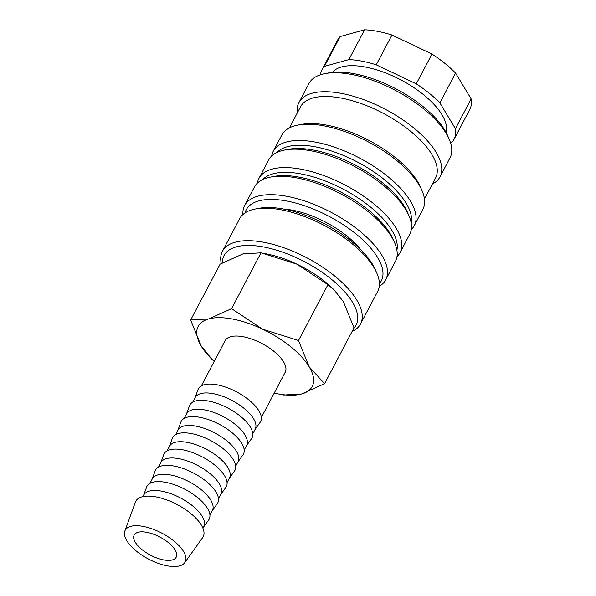 <?xml version="1.0" encoding="UTF-8"?>
<svg xmlns="http://www.w3.org/2000/svg" width="596" height="596" viewBox="0 0 596 596"><rect width="100%" height="100%" fill="white"/><g stroke="black" fill="none" stroke-linecap="round" stroke-linejoin="round"><path stroke-width="0.89" d="M379.242 286.363A79.715 34.255 -152.2 0 0 385.709 279.822A79.715 34.255 -152.2 0 0 361.697 232.738A79.715 34.255 -152.2 0 0 287.287 196.389A79.715 34.255 -152.2 0 0 244.68 205.464A79.715 34.255 -152.2 0 0 242.937 214.493M379.384 283.711A76.325 32.802 -152.2 0 0 360.923 238.162A76.325 32.802 -152.2 0 0 287.041 201.068A76.325 32.802 -152.2 0 0 245.045 212.876M385.709 279.822L395.424 261.398A79.715 34.255 -152.2 0 0 394.53 242.498A79.715 34.255 -152.2 0 0 297.002 177.966A79.715 34.255 -152.2 0 0 270.495 177.101A79.715 34.255 -152.2 0 0 254.395 187.04L244.68 205.464M394.53 242.498L392.995 239.011A76.325 32.802 -152.2 0 0 299.617 177.228A76.325 32.802 -152.2 0 0 274.235 176.394L270.495 177.101M396.906 250.171A76.325 32.802 -152.2 0 0 301.33 173.972A76.325 32.802 -152.2 0 0 262.821 179.478M396.988 256.682A79.715 34.255 -152.2 0 0 399.998 252.726A79.715 34.255 -152.2 0 0 375.987 205.642A79.715 34.255 -152.2 0 0 301.569 169.294A79.715 34.255 -152.2 0 0 258.962 178.368A79.715 34.255 -152.2 0 0 257.405 183.091M399.998 252.726L409.713 234.303A79.715 34.255 -152.2 0 0 408.819 215.402A79.715 34.255 -152.2 0 0 311.283 150.87A79.715 34.255 -152.2 0 0 284.776 150.006A79.715 34.255 -152.2 0 0 268.677 159.944L258.962 178.368M408.819 215.402L407.284 211.915A76.325 32.802 -152.2 0 0 313.898 150.132A76.325 32.802 -152.2 0 0 288.524 149.298L284.776 150.006M411.188 223.075A76.325 32.802 -152.2 0 0 315.619 146.877A76.325 32.802 -152.2 0 0 277.11 152.382M411.27 229.587A79.715 34.255 -152.2 0 0 414.287 225.631A79.715 34.255 -152.2 0 0 390.268 178.547A79.715 34.255 -152.2 0 0 315.858 142.198A79.715 34.255 -152.2 0 0 273.251 151.272A79.715 34.255 -152.2 0 0 271.687 155.996M414.287 225.631L422.855 209.375A79.715 34.255 -152.2 0 0 421.961 190.474A79.715 34.255 -152.2 0 0 324.425 125.942A79.715 34.255 -152.2 0 0 297.918 125.078A79.715 34.255 -152.2 0 0 281.819 135.016L273.251 151.272M421.961 190.474L420.426 186.988A76.325 32.802 -152.2 0 0 327.048 125.205A76.325 32.802 -152.2 0 0 301.665 124.37L297.918 125.078M424.464 199.049L435.572 177.988A76.325 32.802 -152.2 0 0 412.581 132.908A76.325 32.802 -152.2 0 0 341.329 98.109A76.325 32.802 -152.2 0 0 300.533 106.796L289.433 127.857M432.383 184.022A79.715 34.255 -152.2 0 0 439.997 176.863A79.715 34.255 -152.2 0 0 415.986 129.779A79.715 34.255 -152.2 0 0 341.575 93.43A79.715 34.255 -152.2 0 0 298.961 102.505A79.715 34.255 -152.2 0 0 297.352 112.83M439.997 176.863L449.995 157.895A79.715 34.255 -152.2 0 0 449.101 138.995A79.715 34.255 -152.2 0 0 351.573 74.463A79.715 34.255 -152.2 0 0 325.066 73.599A79.715 34.255 -152.2 0 0 308.966 83.537L298.961 102.505M449.101 138.995L447.574 135.508A76.325 32.802 -152.2 0 0 354.188 73.718A76.325 32.802 -152.2 0 0 328.806 72.891L325.066 73.599M445.979 132.267A64.45 27.699 -152.2 0 0 423.659 94.801A64.45 27.699 -152.2 0 0 365.49 67.065A64.45 27.699 -152.2 0 0 332.382 72.377M376.247 64.815L391.959 35.008L431.981 54.05L416.269 83.857L376.247 64.815A74.627 32.072 -152.2 0 0 361.921 61.157A74.627 32.072 -152.2 0 0 348.876 59.607L324.425 66.379L340.137 36.572L364.588 29.8L348.876 59.607M391.959 35.008A74.627 32.072 -152.2 0 0 377.64 31.35A74.627 32.072 -152.2 0 0 364.588 29.8M274.22 393.099A64.45 27.699 -152.2 0 0 276.827 393.658L283.674 395.029L301.703 393.963L324.574 383.705L309.123 366.711A64.45 27.699 -152.2 0 0 262.62 329.193A64.45 27.699 -152.2 0 0 232.626 319.046A64.45 27.699 -152.2 0 0 208.689 318.927A64.45 27.699 -152.2 0 0 201.269 346.179L212.265 359.619A64.45 27.699 -152.2 0 0 214.202 361.459M276.827 393.658A64.45 27.699 -152.2 0 0 277.758 393.844A64.45 27.699 -152.2 0 0 301.703 393.963A64.45 27.699 -152.2 0 0 309.123 366.711L298.522 340.525L262.62 329.193L231.561 308.668L208.689 318.927L190.66 319.992L201.269 346.179A64.45 27.699 -152.2 0 0 212.265 359.619M190.66 319.992L220.103 264.162L242.974 253.896L261.003 252.831L296.905 264.162A64.45 27.699 -152.2 0 0 267.85 254.201L262.493 253.129M184.753 562.661L202.67 537.599A38.084 16.368 -152.2 0 0 192.463 514.944A38.084 16.368 -152.2 0 0 156.145 496.922A38.084 16.368 -152.2 0 0 135.396 502.13L124.84 531.073A33.92 14.58 -152.2 0 0 136.104 550.913A33.92 14.58 -152.2 0 0 167.066 565.798A33.92 14.58 -152.2 0 0 184.753 562.661A33.92 14.58 -152.2 0 0 175.664 542.487A33.92 14.58 -152.2 0 0 143.316 526.432A33.92 14.58 -152.2 0 0 124.84 531.073M202.96 528.257L203.772 526.715A33.92 14.58 -152.2 0 0 193.551 506.675A33.92 14.58 -152.2 0 0 161.888 491.208A33.92 14.58 -152.2 0 0 143.755 495.067L142.943 496.617M203.571 527.087L208.697 519.921A35.171 15.116 -152.2 0 0 199.273 499.001A35.171 15.116 -152.2 0 0 165.74 482.358A35.171 15.116 -152.2 0 0 146.579 487.17L143.561 495.447M209.919 515.048L212.347 510.452A33.92 14.58 -152.2 0 0 202.126 490.419A33.92 14.58 -152.2 0 0 170.463 474.952A33.92 14.58 -152.2 0 0 152.33 478.812L149.909 483.408M212.146 510.832L217.272 503.665A35.171 15.116 -152.2 0 0 207.848 482.745A35.171 15.116 -152.2 0 0 174.308 466.094A35.171 15.116 -152.2 0 0 155.154 470.907L152.129 479.191M218.494 498.792L220.915 494.196A33.92 14.58 -152.2 0 0 210.701 474.163A33.92 14.58 -152.2 0 0 179.031 458.697A33.92 14.58 -152.2 0 0 160.898 462.556L158.476 467.152M220.714 494.576L225.839 487.401A35.171 15.116 -152.2 0 0 216.415 466.482A35.171 15.116 -152.2 0 0 182.883 449.838A35.171 15.116 -152.2 0 0 163.721 454.651L160.704 462.936M227.061 482.537L229.49 477.94A33.92 14.58 -152.2 0 0 219.268 457.907A33.92 14.58 -152.2 0 0 187.606 442.433A33.92 14.58 -152.2 0 0 169.473 446.3L167.051 450.896M229.289 478.32L234.414 471.145A35.171 15.116 -152.2 0 0 224.99 450.226A35.171 15.116 -152.2 0 0 191.45 433.583A35.171 15.116 -152.2 0 0 172.296 438.395L169.271 446.672M235.636 466.281L238.057 461.684A33.92 14.58 -152.2 0 0 227.843 441.643A33.92 14.58 -152.2 0 0 196.173 426.177A33.92 14.58 -152.2 0 0 178.04 430.044L175.619 434.64M237.856 462.056L242.982 454.89A35.171 15.116 -152.2 0 0 233.558 433.97A35.171 15.116 -152.2 0 0 200.025 417.327A35.171 15.116 -152.2 0 0 180.864 422.139L177.846 430.416M244.204 450.025L246.632 445.428A33.92 14.58 -152.2 0 0 236.411 425.388A33.92 14.58 -152.2 0 0 204.748 409.921A33.92 14.58 -152.2 0 0 186.615 413.78L184.194 418.377M246.431 445.801L251.557 438.634A35.171 15.116 -152.2 0 0 242.132 417.714A35.171 15.116 -152.2 0 0 208.593 401.071A35.171 15.116 -152.2 0 0 189.439 405.883L186.414 414.16M252.779 433.761L255.2 429.165A33.92 14.58 -152.2 0 0 244.986 409.132A33.92 14.58 -152.2 0 0 213.316 393.665A33.92 14.58 -152.2 0 0 195.19 397.525L192.761 402.121M255.006 429.545L260.124 422.378A35.171 15.116 -152.2 0 0 250.7 401.458A35.171 15.116 -152.2 0 0 217.167 384.807A35.171 15.116 -152.2 0 0 198.006 389.62L194.989 397.905M201.336 385.865L225.184 340.629A33.92 14.58 27.8 0 1 243.317 336.762A33.92 14.58 27.8 0 1 274.987 352.229A33.92 14.58 27.8 0 1 285.201 372.269L261.346 417.505M146.877 532.34A23.743 10.207 27.8 0 1 169.048 543.165A23.743 10.207 27.8 0 1 176.2 557.193A23.743 10.207 27.8 0 1 163.505 559.89A23.743 10.207 27.8 0 1 141.341 549.065A23.743 10.207 27.8 0 1 134.189 535.037A23.743 10.207 27.8 0 1 146.877 532.34M283.525 209.025A60.583 26.038 27.8 0 1 292.554 210.202A60.583 26.038 27.8 0 1 360.833 249.784M352.109 331.48A78.024 33.525 -152.2 0 0 360.498 324.015A78.024 33.525 -152.2 0 0 336.993 277.93A78.024 33.525 -152.2 0 0 264.162 242.356A78.024 33.525 -152.2 0 0 222.464 251.236A78.024 33.525 -152.2 0 0 221.265 263.499M353.778 328.307A74.627 32.072 -152.2 0 0 336.643 283.733A74.627 32.072 -152.2 0 0 263.924 247.035A74.627 32.072 -152.2 0 0 222.368 262.888M360.498 324.015L377.64 291.496A78.024 33.525 -152.2 0 0 376.769 272.998A78.024 33.525 -152.2 0 0 281.305 209.837A78.024 33.525 -152.2 0 0 255.364 208.995A78.024 33.525 -152.2 0 0 239.607 218.717L222.464 251.236M376.769 272.998L375.234 269.511A74.627 32.072 -152.2 0 0 283.927 209.099A74.627 32.072 -152.2 0 0 259.111 208.287L255.364 208.995M334.162 289.954L332.412 288.24A64.45 27.699 -152.2 0 0 296.905 264.162L327.956 284.687L334.162 289.954L343.408 301.68L354.009 327.867L324.574 383.705M261.003 252.831L231.561 308.668M327.956 284.687L298.522 340.525M471.16 98.906L455.448 128.706L439.87 102.899L455.582 73.092L471.16 98.906A74.627 32.072 -152.2 0 1 469.782 109.463L454.07 139.263A74.627 32.072 -152.2 0 0 455.448 128.706M450.561 142.854L451.679 142.541A74.627 32.072 -152.2 0 0 454.07 139.263M455.582 73.092A74.627 32.072 -152.2 0 0 431.981 54.05M340.137 36.572A74.627 32.072 -152.2 0 0 337.753 39.85L322.034 69.65A74.627 32.072 -152.2 0 0 320.477 74.761M324.425 66.379A74.627 32.072 -152.2 0 0 322.034 69.65M439.87 102.899A74.627 32.072 -152.2 0 0 416.269 83.857"/></g></svg>
